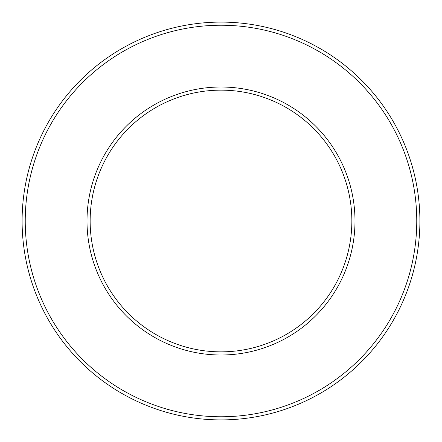 <?xml version="1.0" encoding="UTF-8"?>
<svg xmlns="http://www.w3.org/2000/svg" width="442" height="442" viewBox="0 0 442 442"><rect width="100%" height="100%" fill="white"/><g stroke="black" fill="none" stroke-linecap="round" stroke-linejoin="round"><path stroke-width="0.66" d="M221 90.146A130.854 130.854 0 0 1 351.854 221A130.854 130.854 0 0 1 221 351.854A130.854 130.854 0 0 1 90.146 221A130.854 130.854 0 0 1 221 90.146M221 419.9A198.9 198.9 0 0 0 419.9 221A198.9 198.9 0 0 0 221 22.1A198.9 198.9 0 0 0 22.1 221A198.9 198.9 0 0 0 221 419.9M221 416.762A195.762 195.762 0 0 1 51.465 123.119A195.762 195.762 0 0 1 390.535 123.119A195.762 195.762 0 0 1 221 416.762M221 354.998A133.998 133.998 0 0 0 337.042 154.004A133.998 133.998 0 0 0 104.958 154.004A133.998 133.998 0 0 0 221 354.998"/></g></svg>
